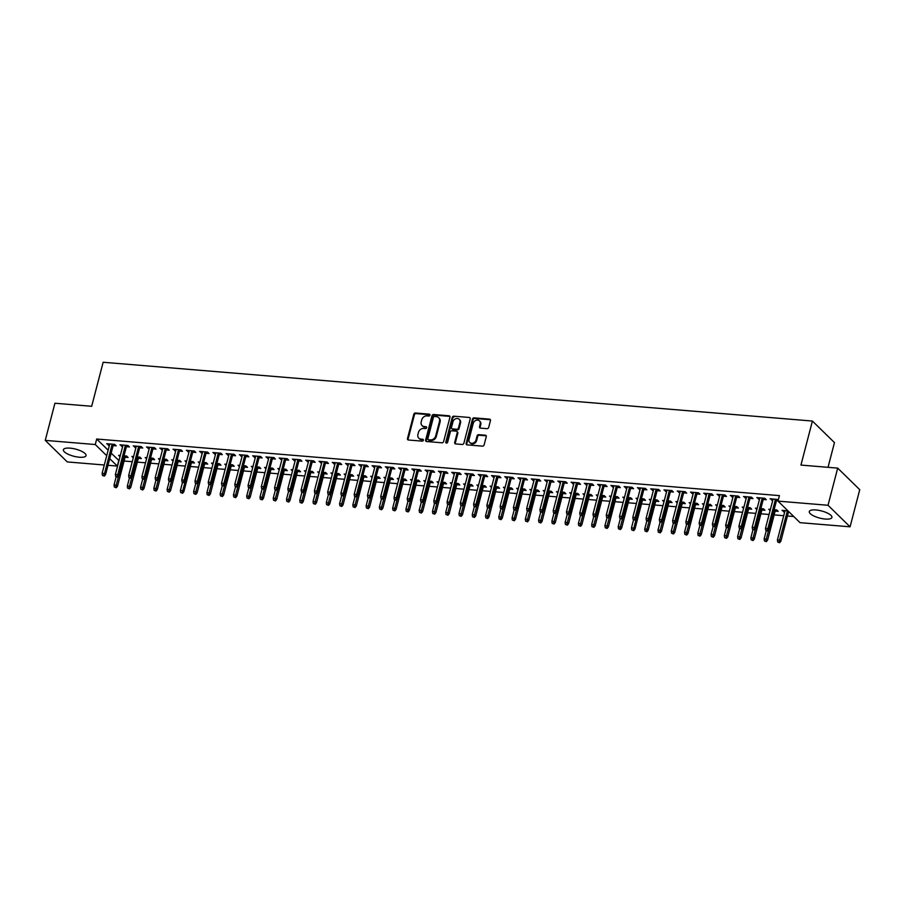 <?xml version="1.0" encoding="UTF-8"?>
<svg xmlns="http://www.w3.org/2000/svg" width="905" height="905" viewBox="0 0 905 905"><rect width="100%" height="100%" fill="white"/><g stroke="black" fill="none" stroke-linecap="round" stroke-linejoin="round"><path stroke-width="1.36" d="M429.966 415.169A1.029 0.86 -45.7 0 0 429.298 414.151L415.463 413.008A1.471 1.222 -45.7 0 0 413.811 414.241L407.476 438.552A1.471 1.222 -45.7 0 0 408.427 440.011L422.262 441.154A1.029 0.86 -45.7 0 0 422.759 439.264L420.972 439.117A4.706 3.914 -45.7 0 1 418.811 438.167A4.706 3.914 -45.7 0 1 417.929 434.457L418.449 432.432A4.706 3.914 -45.7 0 1 423.744 428.45L425.542 428.597A1.029 0.86 -45.7 0 0 426.029 426.708L424.241 426.56A4.706 3.914 -45.7 0 1 422.081 425.599A4.706 3.914 -45.7 0 1 421.198 421.888L421.73 419.863A4.706 3.914 -45.7 0 1 427.024 415.893L428.812 416.04A1.029 0.86 -45.7 0 0 429.966 415.169M429.977 414.739A1.029 0.86 -45.7 0 0 429.898 414.728L416.062 413.585A1.471 1.222 -45.7 0 0 414.411 414.829L408.076 439.14A1.471 1.222 -45.7 0 0 408.11 439.943M423.438 439.864A1.029 0.86 -45.7 0 0 423.359 439.853L420.972 439.117M426.708 427.307A1.029 0.86 -45.7 0 0 426.628 427.296L424.241 426.56M825.258 519.051A11.686 3.677 14.6 0 1 809.296 511.563A11.686 3.677 14.6 0 1 815.959 509.968A11.686 3.677 14.6 0 1 831.91 517.456A11.686 3.677 14.6 0 1 825.258 519.051M79.368 457.229A11.686 3.677 14.6 0 1 63.407 449.74A11.686 3.677 14.6 0 1 70.07 448.145A11.686 3.677 14.6 0 1 86.032 455.634A11.686 3.677 14.6 0 1 79.368 457.229M487.014 428.665A1.471 1.222 -45.7 0 0 488.677 427.42L490.453 420.599A1.471 1.222 -45.7 0 0 489.503 419.139L474.13 417.861A1.471 1.222 -45.7 0 0 472.478 419.106L466.143 443.416A1.471 1.222 -45.7 0 0 467.093 444.875L482.467 446.142A1.471 1.222 -45.7 0 0 484.118 444.909L486.268 436.663A1.471 1.222 -45.7 0 0 485.318 435.215L478.734 434.66A1.471 1.222 -45.7 0 0 477.082 435.905L476.019 439.988A3.937 3.269 -45.7 0 1 473.326 443.031A3.937 3.269 -45.7 0 1 469.786 442.511A3.937 3.269 -45.7 0 1 469.05 439.411L473.225 423.416A3.937 3.269 -45.7 0 1 475.917 420.373A3.937 3.269 -45.7 0 1 479.458 420.882A3.937 3.269 -45.7 0 1 480.182 423.993L479.492 426.651A1.471 1.222 -45.7 0 0 480.442 428.11L487.014 428.665M778.006 501.121L828.018 505.273L850.078 526.812L800.054 522.671L778.006 501.121L779.431 495.623L96.699 439.027L95.263 444.525L106.711 455.713M104.29 465L67.309 461.935L45.25 440.384L54.922 403.234L91.677 406.288L103.147 362.26L812.407 421.051L800.948 465.08L837.691 468.123L828.018 505.273M45.25 440.384L95.263 444.525M449.955 417.239A1.471 1.222 -45.7 0 0 449.004 415.78L433.631 414.513A1.471 1.222 -45.7 0 0 431.979 415.746L425.644 440.056A1.471 1.222 -45.7 0 0 426.594 441.516L441.968 442.794A1.471 1.222 -45.7 0 0 443.62 441.55L449.955 417.239M453.88 416.187L469.254 417.465A1.471 1.222 -45.7 0 1 470.204 418.925L463.869 443.224A1.471 1.222 -45.7 0 1 462.217 444.468L455.634 443.925A1.471 1.222 -45.7 0 1 454.683 442.466L457.251 432.613A1.471 1.222 -45.7 0 0 456.301 431.153L451.946 430.791A1.471 1.222 -45.7 0 0 450.283 432.036L447.613 442.296A1.029 0.86 -45.7 0 1 445.792 442.138L452.228 417.431A1.471 1.222 -45.7 0 1 453.88 416.187L469.254 417.465M828.03 467.319L834.467 442.602L812.407 421.051M763.232 499.47L766.275 499.718L764.782 498.27L756.829 497.603L759.521 499.164M775.155 511.121L778.198 511.37L776.705 509.911L774.126 509.696M770.415 509.391L768.741 509.255L770.11 510.578M736.693 497.275L739.736 497.524L738.254 496.064L730.29 495.408L732.993 496.969M748.616 508.915L751.659 509.176L750.177 507.716L747.587 507.501M743.876 507.196L742.213 507.06L743.571 508.384M710.165 495.069L713.208 495.329L711.715 493.87L703.751 493.214L706.454 494.764M722.088 506.721L725.131 506.97L723.638 505.51L721.047 505.307M717.348 504.99L715.674 504.854L717.032 506.189M683.626 492.874L686.669 493.123L685.175 491.675L677.223 491.008L679.927 492.569M695.549 504.515L698.592 504.775L697.099 503.316L694.52 503.101M690.809 502.795L689.146 502.66L690.504 503.983M657.098 490.668L660.141 490.929L658.648 489.469L650.684 488.813L653.387 490.363M669.021 502.32L672.053 502.569L670.571 501.121L667.981 500.906M664.281 500.601L662.607 500.454L663.965 501.789M630.559 488.474L633.602 488.723L632.109 487.275L624.156 486.607L626.86 488.168M642.482 500.126L645.525 500.375L644.032 498.915L641.453 498.7L633.851 528.079L634.925 529.131L642.822 498.813M637.742 498.395L636.068 498.259L637.437 499.583M604.02 486.279L607.063 486.528L605.581 485.069L597.617 484.413L600.32 485.962M615.943 497.92L618.986 498.169L617.504 496.721L614.914 496.506M611.214 496.2L609.54 496.053L610.898 497.388M577.492 484.073L580.535 484.322L579.042 482.874L571.078 482.207L573.781 483.768M589.415 495.725L592.458 495.974L590.965 494.515L588.374 494.3M584.675 493.994L583.001 493.859L584.358 495.182M550.953 481.879L553.996 482.127L552.503 480.668L544.55 480.012L547.254 481.573M562.876 493.519L565.919 493.779L564.426 492.32L561.847 492.105M558.136 491.8L556.473 491.664L557.831 492.987M524.425 479.673L527.468 479.933L525.975 478.474L518.011 477.817L520.714 479.367M536.348 491.325L539.38 491.573L537.898 490.114L535.308 489.91M531.608 489.594L529.934 489.458L531.292 490.793M497.886 477.478L500.929 477.727L499.436 476.268L491.483 475.611L494.187 477.173M509.809 489.119L512.852 489.379L511.359 487.919L508.78 487.705M505.069 487.399L503.395 487.263L504.764 488.587M471.358 475.272L474.39 475.532L472.908 474.073L464.944 473.417L467.647 474.967M483.27 486.924L486.313 487.173L484.831 485.725L482.241 485.51M478.541 485.204L476.867 485.057L478.225 486.392M444.819 473.077L447.862 473.326L446.369 471.878L438.405 471.211L441.108 472.772M456.742 484.729L459.785 484.978L458.292 483.519L455.701 483.304M452.002 482.999L450.328 482.863L451.697 484.186M418.28 470.883L421.323 471.132L419.841 469.672L411.877 469.016L414.581 470.566M430.203 482.523L433.246 482.772L431.753 481.324L429.174 481.109M425.463 480.804L423.8 480.657L425.158 481.992M391.752 468.677L394.795 468.926L393.302 467.478L385.338 466.81L388.041 468.371M403.675 480.329L406.707 480.578L405.225 479.118L402.635 478.903M398.935 478.598L397.261 478.462L398.619 479.786M365.213 466.482L368.256 466.731L366.763 465.272L358.81 464.616L361.514 466.177M377.136 478.123L380.179 478.383L378.686 476.924L376.107 476.709M372.396 476.403L370.722 476.268L372.091 477.591M338.685 464.276L341.717 464.537L340.235 463.077L332.271 462.421L334.974 463.971M350.597 475.928L353.64 476.177L352.158 474.718L349.568 474.514M345.868 474.197L344.194 474.062L345.552 475.397M312.146 462.082L315.189 462.331L313.696 460.871L305.732 460.215L308.435 461.776M324.069 473.722L327.112 473.982L325.619 472.523L323.04 472.308M319.329 472.003L317.655 471.867L319.024 473.191M285.607 459.876L288.65 460.136L287.168 458.677L279.204 458.021L281.908 459.57M297.53 471.528L300.573 471.777L299.08 470.329L296.501 470.114M292.79 469.808L291.127 469.661L292.485 470.996M259.079 457.681L262.122 457.93L260.629 456.482L252.665 455.815L255.368 457.376M271.002 469.333L274.045 469.582L272.552 468.123L269.962 467.908M266.262 467.602L264.588 467.466L265.946 468.79M232.54 455.487L235.583 455.735L234.09 454.276L226.137 453.62L228.841 455.17M244.463 467.127L247.506 467.376L246.013 465.928L243.434 465.713M239.723 465.408L238.06 465.26L239.418 466.595M206.012 453.281L209.044 453.529L207.562 452.081L199.598 451.414L202.301 452.975M217.924 464.932L220.967 465.181L219.485 463.722L216.895 463.507M213.195 463.202L211.521 463.066L212.879 464.389M179.473 451.086L182.516 451.335L181.023 449.876L173.059 449.219L175.762 450.781M191.396 462.727L194.439 462.987L192.946 461.527L190.367 461.312L182.765 490.691L183.839 491.743L191.736 461.426M186.656 461.007L184.982 460.871L186.351 462.195M152.934 448.88L155.977 449.14L154.495 447.681L146.531 447.025L149.234 448.575M164.857 460.532L167.9 460.781L166.407 459.321L163.828 459.118M160.117 458.801L158.454 458.665L159.812 460M126.406 446.685L129.449 446.934L127.956 445.475L119.992 444.819L122.695 446.38M138.329 458.326L141.372 458.586L139.879 457.127L137.288 456.912M133.589 456.606L131.915 456.471L133.273 457.794M96.699 439.027L108.148 450.204M111.168 453.156L118.996 460.588M124.076 461.018L132.266 461.697M137.345 462.116L145.524 462.794M150.603 463.213L158.794 463.892M163.873 464.31L172.063 464.989M177.142 465.408L185.333 466.086M190.412 466.516L198.602 467.195M203.682 467.614L211.861 468.292M216.94 468.711L225.13 469.39M230.209 469.808L238.4 470.487M243.479 470.905L251.669 471.584M256.749 472.014L264.939 472.693M270.007 473.111L278.197 473.79M283.276 474.209L291.467 474.887M296.546 475.306L304.736 475.985M309.815 476.415L318.006 477.093M323.085 477.512L331.275 478.191M336.343 478.609L344.534 479.288M349.613 479.707L357.803 480.385M362.882 480.804L371.073 481.483M376.152 481.913L384.342 482.591M389.422 483.01L397.612 483.689M402.68 484.107L410.87 484.786M415.949 485.204L424.14 485.883M429.219 486.302L437.409 486.981M442.488 487.41L450.679 488.089M455.758 488.508L463.948 489.186M469.016 489.605L477.207 490.284M482.286 490.702L490.476 491.381M495.555 491.811L503.746 492.49M508.825 492.908L517.015 493.587M522.095 494.006L530.285 494.684M535.353 495.103L543.543 495.782M548.622 496.2L556.813 496.879M561.892 497.309L570.082 497.988M575.161 498.406L583.352 499.085M588.431 499.503L596.621 500.182M601.689 500.601L609.88 501.28M614.959 501.698L623.149 502.377M628.228 502.807L636.419 503.485M641.498 503.904L649.688 504.583M654.768 505.001L662.958 505.68M668.026 506.099L676.216 506.777M681.295 507.207L689.486 507.886M694.565 508.305L702.755 508.983M707.834 509.402L716.025 510.081M721.104 510.499L729.294 511.178M734.362 511.597L742.553 512.275M747.632 512.705L755.822 513.384M760.901 513.802L769.092 514.481M774.171 514.9L783.73 515.692M787.441 515.997L793.764 516.529M125.06 457.229L128.103 457.489L126.61 456.03L124.03 455.815M120.32 455.509L118.645 455.362L120.014 456.697M113.136 445.588L116.179 445.837L114.686 444.378L106.722 443.722L109.426 445.283M151.588 459.435L154.631 459.683L153.149 458.224L150.558 458.009M146.859 457.704L145.185 457.568L146.542 458.892M139.675 447.783L142.707 448.032L141.225 446.584L133.261 445.916L135.965 447.477M178.127 461.629L181.17 461.878L179.676 460.43L177.097 460.215M173.387 459.91L171.724 459.763L173.081 461.098M166.203 449.989L169.246 450.238L167.753 448.778L159.8 448.122L162.504 449.672M204.666 463.835L207.709 464.084L206.216 462.625L203.625 462.41M199.926 462.104L198.252 461.969L199.609 463.292M192.742 452.183L195.785 452.432L194.292 450.984L186.328 450.317L189.032 451.878M231.194 466.03L234.237 466.279L232.743 464.831L230.164 464.616M226.454 464.299L224.791 464.163L226.148 465.498M219.27 454.378L222.313 454.638L220.831 453.179L212.867 452.523L215.571 454.072M257.733 468.224L260.776 468.485L259.283 467.025L256.703 466.81M252.993 466.505L251.319 466.369L252.687 467.693M245.809 456.584L248.852 456.833L247.359 455.373L239.395 454.717L242.099 456.278M284.261 470.43L287.304 470.679L285.822 469.22L283.231 469.005M279.532 468.7L277.858 468.564L279.215 469.899M272.348 458.778L275.38 459.039L273.898 457.579L265.934 456.923L268.638 458.473M310.8 472.625L313.843 472.885L312.349 471.426L309.77 471.211M306.06 470.905L304.385 470.758L305.754 472.093M298.876 460.984L301.919 461.233L300.426 459.774L292.473 459.118L295.177 460.679M337.339 474.831L340.382 475.08L338.889 473.62L336.298 473.406M332.599 473.1L330.925 472.964L332.282 474.288M325.415 463.179L328.458 463.428L326.965 461.98L319.001 461.312L321.705 462.874M363.867 477.026L366.91 477.274L365.416 475.826L362.837 475.611M359.127 475.306L357.464 475.159L358.821 476.494M351.943 465.385L354.986 465.634L353.504 464.175L345.54 463.518L348.244 465.068M390.406 479.231L393.449 479.48L391.956 478.021L389.376 477.806M385.666 477.501L383.992 477.365L385.36 478.688M378.482 467.58L381.525 467.828L380.032 466.38L372.068 465.713L374.772 467.274M416.934 481.426L419.977 481.675L418.495 480.227L415.904 480.012M412.205 479.695L410.531 479.56L411.888 480.894M405.021 469.774L408.053 470.034L406.571 468.575L398.607 467.919L401.311 469.469M443.473 483.621L446.516 483.881L445.022 482.422L442.443 482.207M438.733 481.901L437.058 481.765L438.427 483.089M431.549 471.98L434.592 472.229L433.099 470.77L425.146 470.114L427.85 471.675M470.012 485.827L473.044 486.076L471.562 484.616L468.971 484.401M465.272 484.096L463.598 483.96L464.955 485.295M458.088 474.175L461.131 474.435L459.638 472.976L451.674 472.32L454.378 473.869M496.54 488.021L499.583 488.281L498.089 486.822L495.51 486.607M491.8 486.302L490.137 486.155L491.494 487.49M484.616 476.381L487.659 476.63L486.177 475.17L478.213 474.514L480.917 476.075M523.079 490.227L526.122 490.476L524.629 489.017L522.038 488.802M518.339 488.496L516.665 488.361L518.033 489.684M511.155 478.575L514.198 478.824L512.705 477.376L504.741 476.709L507.445 478.27M549.606 492.422L552.65 492.671L551.168 491.223L548.577 491.008M544.878 490.702L543.204 490.555L544.561 491.89M537.683 480.781L540.726 481.03L539.244 479.571L531.28 478.915L533.984 480.465M576.146 494.628L579.189 494.877L577.695 493.417L575.116 493.202M571.406 492.897L569.731 492.761L571.1 494.085M564.222 482.976L567.265 483.225L565.772 481.777L557.819 481.109L560.523 482.67M602.685 496.822L605.717 497.071L604.235 495.623L601.644 495.408M597.945 495.092L596.271 494.956L597.628 496.291M590.761 485.171L593.804 485.431L592.311 483.971L584.347 483.315L587.051 484.865M629.213 499.017L632.256 499.277L630.762 497.818L628.183 497.603M624.473 497.298L622.81 497.162L624.167 498.485M617.289 487.376L620.332 487.625L618.839 486.166L610.886 485.51L613.59 487.071M655.752 501.223L658.795 501.472L657.302 500.013L654.711 499.798M651.012 499.492L649.338 499.356L650.695 500.691M643.828 489.571L646.871 489.831L645.378 488.372L637.414 487.716L640.118 489.266M682.28 503.418L685.323 503.678L683.841 502.218L681.25 502.004M677.54 501.698L675.877 501.551L677.234 502.886M670.356 491.777L673.399 492.026L671.917 490.567L663.953 489.91L666.657 491.472M708.819 505.624L711.862 505.872L710.368 504.413L707.789 504.198M704.079 503.893L702.404 503.757L703.773 505.081M696.895 493.972L699.938 494.221L698.445 492.773L690.492 492.105L693.185 493.666M735.358 507.818L738.39 508.067L736.908 506.619L734.317 506.404M730.618 506.099L728.944 505.952L730.301 507.286M723.434 496.178L726.477 496.426L724.984 494.967L717.02 494.311L719.724 495.861M761.886 510.024L764.929 510.273L763.435 508.814L760.856 508.599M757.146 508.293L755.483 508.158L756.84 509.481M749.962 498.372L753.005 498.621L751.512 497.173L743.559 496.506L746.263 498.067M787.961 510.85L782.01 510.352L784.714 511.913M788.425 512.219L789.443 512.298M778.379 499.684L770.087 498.712L772.791 500.261M776.501 500.567L778.108 500.703M837.691 468.123L859.75 489.673L850.078 526.812M118.759 460.577L117.322 466.075L108 465.306M109.731 458.654L117.322 466.075M108.215 445.181L108.555 443.869M121.485 446.278L121.824 444.977M134.755 447.375L135.094 446.075M148.024 448.473L148.363 447.172M161.282 449.581L161.622 448.269M174.552 450.679L174.891 449.366M187.821 451.776L188.161 450.475M201.091 452.873L201.43 451.572M214.361 453.971L214.7 452.67M227.619 455.079L227.958 453.767M240.888 456.177L241.228 454.876M254.158 457.274L254.497 455.973M267.428 458.371L267.767 457.07M280.697 459.469L281.036 458.168M293.955 460.577L294.295 459.265M307.225 461.674L307.564 460.374M320.494 462.772L320.834 461.471M333.764 463.869L334.103 462.568M347.034 464.978L347.373 463.665M360.292 466.075L360.631 464.763M373.561 467.172L373.901 465.871M386.831 468.27L387.17 466.969M400.101 469.367L400.44 468.066M413.37 470.476L413.709 469.163M426.628 471.573L426.968 470.272M439.898 472.67L440.237 471.369M453.167 473.768L453.507 472.467M466.437 474.865L466.776 473.564M479.707 475.973L480.046 474.661M492.965 477.071L493.304 475.77M506.234 478.168L506.574 476.867M519.504 479.265L519.843 477.964M532.774 480.374L533.113 479.062M546.043 481.471L546.382 480.159M559.301 482.569L559.641 481.268M572.571 483.666L572.91 482.365M585.84 484.763L586.18 483.462M599.11 485.872L599.449 484.56M612.38 486.969L612.719 485.668M625.638 488.067L625.977 486.766M638.907 489.164L639.247 487.863M652.177 490.261L652.516 488.96M665.447 491.37L665.786 490.058M678.716 492.467L679.055 491.166M691.974 493.564L692.314 492.263M705.244 494.662L705.583 493.361M718.513 495.77L718.853 494.458M731.783 496.868L732.122 495.555M745.053 497.965L745.392 496.664M758.311 499.062L758.65 497.761M783.504 511.811L783.843 510.511M771.58 500.16L771.92 498.859M422.081 425.599L422.669 426.187A4.706 3.914 -45.7 0 0 424.841 427.137M418.811 438.167L419.4 438.744A4.706 3.914 -45.7 0 0 421.56 439.706M449.909 416.436A1.471 1.222 -45.7 0 0 449.593 416.368L434.23 415.09A1.471 1.222 -45.7 0 0 432.579 416.334L426.244 440.644A1.471 1.222 -45.7 0 0 426.278 441.448M434.57 416.515A1.029 0.86 -45.7 0 0 433.416 417.386L427.861 438.721A1.029 0.86 -45.7 0 0 428.518 439.74L430.407 439.898A4.706 3.914 -45.7 0 0 435.701 435.927L439.502 421.345A4.706 3.914 -45.7 0 0 438.62 417.635A4.706 3.914 -45.7 0 0 436.459 416.673L434.57 416.515M428.054 439.536L428.642 440.113A1.029 0.86 -45.7 0 0 429.117 440.328L428.518 439.74M438.62 417.635L439.219 418.212A4.706 3.914 -45.7 0 1 440.102 421.922L436.301 436.504A4.706 3.914 -45.7 0 1 431.006 440.486L429.117 440.328M456.98 431.447L457.579 432.036A1.471 1.222 -45.7 0 1 457.851 433.19L455.283 443.043A1.471 1.222 -45.7 0 0 455.317 443.857M454.48 416.775A1.471 1.222 -45.7 0 0 452.828 418.008L446.391 442.726A1.029 0.86 -45.7 0 0 446.369 443.156M459.921 422.375A3.937 3.269 -45.7 0 0 459.186 419.275A3.937 3.269 -45.7 0 0 455.645 418.755A3.937 3.269 -45.7 0 0 452.952 421.798L451.482 427.443A1.471 1.222 -45.7 0 0 452.432 428.902L456.799 429.264A1.471 1.222 -45.7 0 0 458.45 428.02L459.921 422.375L460.521 422.963A3.937 3.269 -45.7 0 0 459.785 419.863L459.186 419.275M451.753 428.597L452.353 429.185A1.471 1.222 -45.7 0 0 453.032 429.479L452.432 428.902M460.521 422.963L459.05 428.597A1.471 1.222 -45.7 0 1 457.398 429.841L453.032 429.479M479.458 420.882L480.046 421.47A3.937 3.269 -45.7 0 1 480.781 424.569L480.091 427.239A1.471 1.222 -45.7 0 0 480.125 428.042M469.786 442.511L470.385 443.099A3.937 3.269 -45.7 0 0 473.926 443.62A3.937 3.269 -45.7 0 0 476.618 440.577L476.019 439.988M486.223 435.859A1.471 1.222 -45.7 0 0 485.906 435.791L479.333 435.248A1.471 1.222 -45.7 0 0 477.682 436.493L476.618 440.577M490.408 419.796A1.471 1.222 -45.7 0 0 490.091 419.716L474.729 418.449A1.471 1.222 -45.7 0 0 473.077 419.694L466.742 443.993A1.471 1.222 -45.7 0 0 466.776 444.808M114.347 487.06L116.27 487.75L114.347 487.06L114.041 485.001L116.428 485.193L117.503 486.245L125.399 455.928M115.67 487.173L124.076 455.815M114.041 485.001L116.134 476.946M117.503 486.245L116.27 487.75M103.747 475.521L102.423 475.419L104.347 476.109L103.747 475.521L104.505 473.553L102.118 473.349L109.765 443.97M112.163 444.174L104.505 473.553L105.58 474.593L113.476 444.276M104.347 476.109L105.58 474.593M102.118 473.349L102.423 475.419M127.605 488.157L129.528 488.858L127.605 488.157L127.311 486.098L129.698 486.29L130.773 487.343L138.669 457.025M128.94 488.27L137.345 456.912M127.311 486.098L129.404 478.055M130.773 487.343L129.528 488.858M140.875 489.266L142.798 489.956L140.875 489.266L140.569 487.195L142.967 487.399L144.031 488.44L151.927 458.122M142.209 489.367L150.615 458.021M140.569 487.195L142.673 479.152M144.031 488.44L142.798 489.956M117.017 476.63L115.693 476.516L117.616 477.207L117.017 476.63L117.774 474.65L115.388 474.446L123.035 445.068M125.422 445.271L117.774 474.65L118.849 475.691L126.745 445.384M117.616 477.207L118.849 475.691M115.388 474.446L115.693 476.516M130.286 477.727L128.951 477.614L130.874 478.304L130.286 477.727L131.044 475.747L128.657 475.544L136.304 446.176M138.691 446.369L131.044 475.747L132.119 476.799L140.015 446.482M130.874 478.304L132.119 476.799M128.657 475.544L128.951 477.614M154.144 490.363L156.067 491.053L154.144 490.363L153.839 488.293L156.226 488.496L157.3 489.537L165.196 459.231M155.468 490.476L163.884 459.118M153.839 488.293L155.932 480.25M157.3 489.537L156.067 491.053M167.414 491.46L169.337 492.15L167.414 491.46L167.108 489.39L169.495 489.594L170.57 490.646L178.466 460.328M168.737 491.573L177.154 460.215M167.108 489.39L169.201 481.347M170.57 490.646L169.337 492.15M143.544 478.824L142.221 478.711L144.144 479.401L143.544 478.824L144.302 476.845L141.915 476.652L149.574 447.274M151.961 447.466L144.302 476.845L145.377 477.897L153.273 447.579M144.144 479.401L145.377 477.897M141.915 476.652L142.221 478.711M156.814 479.922L155.49 479.808L157.413 480.51L156.814 479.922L157.572 477.942L155.185 477.75L162.843 448.371M165.23 448.575L157.572 477.942L158.647 478.994L166.543 448.676M157.413 480.51L158.647 478.994M155.185 477.75L155.49 479.808M180.683 492.558L182.606 493.248L180.683 492.558L180.378 490.499L182.471 482.444M180.378 490.499L182.765 490.691L182.007 492.671M183.839 491.743L182.606 493.248M170.083 481.019L168.76 480.917L170.683 481.607L170.083 481.019L170.841 479.05L168.454 478.847L176.102 449.468M178.5 449.672L170.841 479.05L171.916 480.091L179.812 449.774M170.683 481.607L171.916 480.091M168.454 478.847L168.76 480.917M193.942 493.655L195.865 494.356L193.942 493.655L193.647 491.596L196.034 491.788L197.109 492.84L205.005 462.523M195.276 493.768L203.682 462.421M193.647 491.596L195.74 483.553M197.109 492.84L195.865 494.356M183.353 482.127L182.029 482.014L183.953 482.704L183.353 482.127L184.111 480.148L181.724 479.944L189.371 450.577M191.758 450.769L184.111 480.148L185.186 481.189L193.082 450.882M183.953 482.704L185.186 481.189M181.724 479.944L182.029 482.014M207.211 494.764L209.134 495.454L207.211 494.764L206.906 492.693L209.304 492.897L210.367 493.938L218.263 463.62M208.546 494.865L216.951 463.518M206.906 492.693L209.01 484.65M210.367 493.938L209.134 495.454M196.623 483.225L195.288 483.112L197.211 483.802L196.623 483.225L197.381 481.245L194.994 481.053L202.641 451.674M205.028 451.867L197.381 481.245L198.455 482.297L206.351 451.98M197.211 483.802L198.455 482.297M194.994 481.053L195.288 483.112M220.481 495.861L222.404 496.551L220.481 495.861L220.175 493.791L222.562 493.994L223.637 495.035L231.533 464.729M221.804 495.974L230.221 464.616M220.175 493.791L222.268 485.747M223.637 495.035L222.404 496.551M209.881 484.322L208.557 484.209L210.48 484.91L209.881 484.322L210.639 482.342L208.252 482.15L215.91 452.772M218.297 452.964L210.639 482.342L211.713 483.394L219.61 453.077M210.48 484.91L211.713 483.394M208.252 482.15L208.557 484.209M233.75 496.958L235.673 497.648L233.75 496.958L233.445 494.899L235.832 495.092L236.906 496.144L244.803 465.826M235.074 497.071L243.49 465.713M233.445 494.899L235.538 486.845M236.906 496.144L235.673 497.648M223.15 485.419L221.827 485.318L223.75 486.008L223.15 485.419L223.908 483.44L221.521 483.247L229.18 453.869M231.567 454.072L223.908 483.44L224.983 484.492L232.879 454.174M223.75 486.008L224.983 484.492M221.521 483.247L221.827 485.318M247.02 498.055L248.943 498.757L247.02 498.055L246.714 495.997L249.101 496.189L250.176 497.241L258.072 466.923M248.343 498.169L256.749 466.81M246.714 495.997L248.807 487.953M250.176 497.241L248.943 498.757M236.42 486.517L235.096 486.415L237.02 487.105L236.42 486.517L237.178 484.548L234.791 484.345L242.438 454.966M244.825 455.17L237.178 484.548L238.253 485.589L246.149 455.283M237.02 487.105L238.253 485.589M234.791 484.345L235.096 486.415M260.278 499.164L262.201 499.854L260.278 499.164L259.984 497.094L262.371 497.286L263.446 498.338L271.342 468.021M261.613 499.266L270.018 467.919M259.984 497.094L262.077 489.051M263.446 498.338L262.201 499.854M249.69 487.625L248.366 487.512L250.289 488.202L249.69 487.625L250.447 485.646L248.061 485.442L255.708 456.075M258.095 456.267L250.447 485.646L251.522 486.698L259.418 456.38M250.289 488.202L251.522 486.698M248.061 485.442L248.366 487.512M273.548 500.261L275.471 500.951L273.548 500.261L273.242 498.191L275.64 498.395L276.704 499.436L284.6 469.129M274.882 500.363L283.288 469.016M273.242 498.191L275.346 490.148M276.704 499.436L275.471 500.951M262.959 488.723L261.624 488.61L263.547 489.3L262.959 488.723L263.717 486.743L261.33 486.551L268.977 457.172M271.364 457.364L263.717 486.743L264.792 487.795L272.688 457.478M263.547 489.3L264.792 487.795M261.33 486.551L261.624 488.61M286.817 501.359L288.74 502.049L286.817 501.359L286.512 499.289L288.899 499.492L289.973 500.544L297.869 470.227M288.141 501.472L296.557 470.114M286.512 499.289L288.605 491.245M289.973 500.544L288.74 502.049M276.217 489.82L274.894 489.707L276.817 490.408L276.217 489.82L276.975 487.84L274.588 487.648L282.247 458.269M284.634 458.473L276.975 487.84L278.05 488.892L285.946 458.575M276.817 490.408L278.05 488.892M274.588 487.648L274.894 489.707M300.087 502.456L302.01 503.146L300.087 502.456L299.781 500.397L302.168 500.589L303.243 501.642L311.139 471.324M301.41 502.569L309.827 471.211M299.781 500.397L301.874 492.343M303.243 501.642L302.01 503.146M289.487 490.917L288.163 490.815L290.086 491.506L289.487 490.917L290.245 488.949L287.858 488.745L295.516 459.367M297.903 459.57L290.245 488.949L291.32 489.99L299.216 459.672M290.086 491.506L291.32 489.99M287.858 488.745L288.163 490.815M313.356 503.553L315.279 504.255L313.356 503.553L313.051 501.494L315.438 501.687L316.512 502.739L324.409 472.421M314.68 503.666L323.085 472.308M313.051 501.494L315.144 493.451M316.512 502.739L315.279 504.255M302.756 492.026L301.433 491.913L303.356 492.603L302.756 492.026L303.514 490.046L301.127 489.843L308.775 460.464M311.162 460.668L303.514 490.046L304.589 491.087L312.485 460.781M303.356 492.603L304.589 491.087M301.127 489.843L301.433 491.913M326.615 504.662L328.538 505.352L326.615 504.662L326.32 502.592L328.707 502.795L329.782 503.836L337.678 473.519M327.949 504.764L336.355 473.417M326.32 502.592L328.413 494.549M329.782 503.836L328.538 505.352M316.026 493.123L314.702 493.01L316.626 493.7L316.026 493.123L316.784 491.144L314.397 490.94L322.044 461.573M324.431 461.765L316.784 491.144L317.859 492.196L325.755 461.878M316.626 493.7L317.859 492.196M314.397 490.94L314.702 493.01M339.884 505.759L341.807 506.449L339.884 505.759L339.579 503.689L341.977 503.893L343.04 504.933L350.936 474.627M341.208 505.872L349.624 474.514M339.579 503.689L341.683 495.646M343.04 504.933L341.807 506.449M329.296 494.221L327.961 494.107L329.884 494.797L329.296 494.221L330.054 492.241L327.667 492.048L335.314 462.67M337.701 462.862L330.054 492.241L331.128 493.293L339.024 462.975M329.884 494.797L331.128 493.293M327.667 492.048L327.961 494.107M353.154 506.857L355.077 507.547L353.154 506.857L352.848 504.786L355.235 504.99L356.31 506.042L364.206 475.725M354.477 506.97L362.894 475.611M352.848 504.786L354.941 496.743M356.31 506.042L355.077 507.547M342.554 495.318L341.23 495.205L343.153 495.906L342.554 495.318L343.312 493.338L340.925 493.146L348.583 463.767M350.97 463.971L343.312 493.338L344.386 494.39L352.283 464.073M343.153 495.906L344.386 494.39M340.925 493.146L341.23 495.205M366.423 507.954L368.346 508.644L366.423 507.954L366.118 505.895L368.505 506.087L369.579 507.139L377.476 476.822M367.747 508.067L376.163 476.709M366.118 505.895L368.211 497.841M369.579 507.139L368.346 508.644M355.823 496.415L354.5 496.313L356.423 497.003L355.823 496.415L356.581 494.447L354.194 494.243L361.853 464.865M364.24 465.068L356.581 494.447L357.656 495.488L365.552 465.17M356.423 497.003L357.656 495.488M354.194 494.243L354.5 496.313M379.693 509.051L381.616 509.753L379.693 509.051L379.387 506.992L381.774 507.185L382.849 508.237L390.745 477.919M381.016 509.164L389.422 477.817M379.387 506.992L381.48 498.949M382.849 508.237L381.616 509.753M369.093 497.524L367.769 497.411L369.693 498.101L369.093 497.524L369.851 495.544L367.464 495.34L375.111 465.973M377.498 466.166L369.851 495.544L370.926 496.585L378.822 466.279M369.693 498.101L370.926 496.585M367.464 495.34L367.769 497.411M392.951 510.16L394.874 510.85L392.951 510.16L392.657 508.09L395.044 508.293L396.119 509.334L404.015 479.017M394.286 510.262L402.691 478.915M392.657 508.09L394.75 500.046M396.119 509.334L394.874 510.85M382.363 498.621L381.039 498.508L382.962 499.198L382.363 498.621L383.12 496.641L380.734 496.449L388.381 467.071M390.768 467.263L383.12 496.641L384.195 497.693L392.091 467.376M382.962 499.198L384.195 497.693M380.734 496.449L381.039 498.508M406.221 511.257L408.144 511.947L406.221 511.257L405.915 509.187L408.302 509.391L409.377 510.431L417.273 480.125M407.544 511.37L415.961 480.012M405.915 509.187L408.019 501.144M409.377 510.431L408.144 511.947M395.632 499.718L394.297 499.605L396.22 500.307L395.632 499.718L396.39 497.739L394.003 497.546L401.65 468.168M404.037 468.36L396.39 497.739L397.465 498.791L405.361 468.473M396.22 500.307L397.465 498.791M394.003 497.546L394.297 499.605M419.49 512.354L421.413 513.044L419.49 512.354L419.185 510.296L421.572 510.488L422.646 511.54L430.542 481.222M420.814 512.468L429.23 481.109M419.185 510.296L421.278 502.241M422.646 511.54L421.413 513.044M408.89 500.816L407.567 500.714L409.49 501.404L408.89 500.816L409.648 498.836L407.261 498.644L414.92 469.265M417.307 469.469L409.648 498.836L410.723 499.888L418.619 469.571M409.49 501.404L410.723 499.888M407.261 498.644L407.567 500.714M432.76 513.452L434.683 514.153L432.76 513.452L432.454 511.393L434.841 511.585L435.916 512.637L443.812 482.32M434.083 513.565L442.5 482.207M432.454 511.393L434.547 503.35M435.916 512.637L434.683 514.153M422.16 501.913L420.836 501.811L422.759 502.501L422.16 501.913L422.918 499.945L420.531 499.741L428.189 470.362M430.576 470.566L422.918 499.945L423.993 500.985L431.889 470.679M422.759 502.501L423.993 500.985M420.531 499.741L420.836 501.811M446.029 514.56L447.952 515.25L446.029 514.56L445.724 512.49L448.111 512.683L449.185 513.735L457.082 483.417M447.353 514.662L455.758 483.315M445.724 512.49L447.817 504.447M449.185 513.735L447.952 515.25M435.429 503.022L434.106 502.909L436.029 503.599L435.429 503.022L436.187 501.042L433.8 500.838L441.448 471.471M443.835 471.663L436.187 501.042L437.262 502.094L445.158 471.777M436.029 503.599L437.262 502.094M433.8 500.838L434.106 502.909M459.288 515.658L461.211 516.348L459.288 515.658L458.993 513.588L461.38 513.791L462.455 514.832L470.351 484.526M460.622 515.76L469.028 484.413M458.993 513.588L461.086 505.544M462.455 514.832L461.211 516.348M448.699 504.119L447.375 504.006L449.299 504.696L448.699 504.119L449.457 502.139L447.07 501.947L454.717 472.568M457.104 472.761L449.457 502.139L450.532 503.191L458.428 472.874M449.299 504.696L450.532 503.191M447.07 501.947L447.375 504.006M472.557 516.755L474.48 517.445L472.557 516.755L472.252 514.685L474.639 514.888L475.713 515.941L483.609 485.623M473.881 516.868L482.297 485.51M472.252 514.685L474.356 506.642M475.713 515.941L474.48 517.445M461.969 505.216L460.634 505.103L462.557 505.805L461.969 505.216L462.727 503.237L460.34 503.044L467.987 473.666M470.374 473.869L462.727 503.237L463.79 504.289L471.697 473.971M462.557 505.805L463.79 504.289M460.34 503.044L460.634 505.103M485.827 517.852L487.75 518.542L485.827 517.852L485.521 515.793L487.908 515.986L488.983 517.038L496.879 486.72M487.15 517.965L495.567 486.607M485.521 515.793L487.614 507.739M488.983 517.038L487.75 518.542M475.227 506.314L473.903 506.212L475.826 506.902L475.227 506.314L475.985 504.345L473.598 504.142L481.256 474.763M483.643 474.967L475.985 504.345L477.059 505.386L484.956 475.068M475.826 506.902L477.059 505.386M473.598 504.142L473.903 506.212M499.096 518.95L501.019 519.651L499.096 518.95L498.791 516.891L501.178 517.083L502.252 518.135L510.149 487.818M500.42 519.063L508.836 487.705M498.791 516.891L500.884 508.848M502.252 518.135L501.019 519.651M488.496 507.422L487.173 507.309L489.096 507.999L488.496 507.422L489.254 505.443L486.867 505.239L494.526 475.86M496.913 476.064L489.254 505.443L490.329 506.483L498.225 476.177M489.096 507.999L490.329 506.483M486.867 505.239L487.173 507.309M512.366 520.058L514.289 520.748L512.366 520.058L512.06 517.988L514.447 518.192L515.522 519.232L523.418 488.915M513.689 520.16L522.095 488.813M512.06 517.988L514.153 509.945M515.522 519.232L514.289 520.748M501.766 508.519L500.442 508.406L502.365 509.096L501.766 508.519L502.524 506.54L500.137 506.336L507.784 476.969M510.171 477.161L502.524 506.54L503.599 507.592L511.495 477.274M502.365 509.096L503.599 507.592M500.137 506.336L500.442 508.406M525.624 521.156L527.547 521.846L525.624 521.156L525.33 519.085L527.717 519.289L528.792 520.33L536.688 490.024M526.959 521.269L535.364 489.91M525.33 519.085L527.423 511.042M528.792 520.33L527.547 521.846M515.035 509.617L513.712 509.504L515.635 510.194L515.035 509.617L515.793 507.637L513.407 507.445L521.054 478.066M523.441 478.259L515.793 507.637L516.868 508.689L524.764 478.372M515.635 510.194L516.868 508.689M513.407 507.445L513.712 509.504M538.894 522.253L540.817 522.943L538.894 522.253L538.588 520.183L540.975 520.386L542.05 521.438L549.946 491.121M540.217 522.366L548.634 491.008M538.588 520.183L540.692 512.14M542.05 521.438L540.817 522.943M528.305 510.714L526.97 510.601L528.893 511.302L528.305 510.714L529.063 508.734L526.676 508.542L534.323 479.164M536.71 479.367L529.063 508.734L530.126 509.787L538.034 479.469M528.893 511.302L530.126 509.787M526.676 508.542L526.97 510.601M552.163 523.35L554.086 524.04L552.163 523.35L551.858 521.291L554.245 521.484L555.319 522.536L563.215 492.218M553.487 523.463L561.903 492.105M551.858 521.291L553.951 513.237M555.319 522.536L554.086 524.04M541.563 511.811L540.24 511.71L542.163 512.4L541.563 511.811L542.321 509.843L539.934 509.639L547.593 480.261M549.98 480.465L542.321 509.843L543.396 510.884L551.292 480.566M542.163 512.4L543.396 510.884M539.934 509.639L540.24 511.71M565.433 524.448L567.356 525.149L565.433 524.448L565.127 522.389L567.514 522.581L568.589 523.633L576.485 493.316M566.756 524.561L575.161 493.214M565.127 522.389L567.22 514.345M568.589 523.633L567.356 525.149M554.833 512.92L553.509 512.807L555.432 513.497L554.833 512.92L555.591 510.94L553.204 510.737L560.862 481.37M563.249 481.562L555.591 510.94L556.666 511.981L564.562 481.675M555.432 513.497L556.666 511.981M553.204 510.737L553.509 512.807M578.702 525.556L580.625 526.246L578.702 525.556L578.397 523.486L580.784 523.69L581.858 524.73L589.755 494.413M580.026 525.658L588.431 494.311M578.397 523.486L580.49 515.443M581.858 524.73L580.625 526.246M568.102 514.017L566.779 513.904L568.702 514.594L568.102 514.017L568.86 512.038L566.473 511.845L574.121 482.467M576.508 482.659L568.86 512.038L569.935 513.09L577.831 482.772M568.702 514.594L569.935 513.09M566.473 511.845L566.779 513.904M591.961 526.653L593.884 527.344L591.961 526.653L591.666 524.583L594.053 524.787L595.128 525.828L603.024 495.521M593.295 526.767L601.701 495.408M591.666 524.583L593.759 516.54M595.128 525.828L593.884 527.344M581.372 515.115L580.048 515.002L581.972 515.703L581.372 515.115L582.13 513.135L579.743 512.943L587.39 483.564M589.777 483.756L582.13 513.135L583.205 514.187L591.101 483.87M581.972 515.703L583.205 514.187M579.743 512.943L580.048 515.002M605.23 527.751L607.153 528.441L605.23 527.751L604.925 525.692L607.312 525.884L608.386 526.936L616.282 496.619M606.554 527.864L614.97 496.506M604.925 525.692L607.029 517.637M608.386 526.936L607.153 528.441M594.642 516.212L593.307 516.11L595.23 516.8L594.642 516.212L595.4 514.232L593.013 514.04L600.66 484.661M603.047 484.865L595.4 514.232L596.463 515.284L604.37 484.967M595.23 516.8L596.463 515.284M593.013 514.04L593.307 516.11M618.5 528.848L620.423 529.549L618.5 528.848L618.194 526.789L620.581 526.981L621.656 528.034L629.552 497.716M619.823 528.961L628.24 497.603M618.194 526.789L620.287 518.746M621.656 528.034L620.423 529.549M607.9 517.309L606.576 517.207L608.499 517.898L607.9 517.309L608.658 515.341L606.271 515.137L613.929 485.759M616.316 485.962L608.658 515.341L609.732 516.382L617.629 486.076M608.499 517.898L609.732 516.382M606.271 515.137L606.576 517.207M631.769 529.957L633.692 530.647L631.769 529.957L631.464 527.887L633.557 519.843M631.464 527.887L633.851 528.079L633.093 530.059M634.925 529.131L633.692 530.647M621.169 518.418L619.846 518.305L621.769 518.995L621.169 518.418L621.927 516.438L619.54 516.235L627.199 486.867M629.586 487.06L621.927 516.438L623.002 517.49L630.898 487.173M621.769 518.995L623.002 517.49M619.54 516.235L619.846 518.305M645.039 531.054L646.962 531.744L645.039 531.054L644.733 528.984L647.12 529.187L648.195 530.228L656.091 499.922M646.362 531.156L654.768 499.809M644.733 528.984L646.826 520.941M648.195 530.228L646.962 531.744M634.439 519.515L633.115 519.402L635.039 520.092L634.439 519.515L635.197 517.536L632.81 517.343L640.457 487.965M642.844 488.157L635.197 517.536L636.272 518.588L644.168 488.27M635.039 520.092L636.272 518.588M632.81 517.343L633.115 519.402M658.297 532.151L660.22 532.841L658.297 532.151L658.003 530.081L660.39 530.285L661.465 531.337L669.361 501.019M659.632 532.264L668.037 500.906M658.003 530.081L660.096 522.038M661.465 531.337L660.22 532.841M647.708 520.613L646.385 520.499L648.297 521.201L647.708 520.613L648.466 518.633L646.08 518.441L653.727 489.062M656.114 489.266L648.466 518.633L649.541 519.685L657.437 489.367M648.297 521.201L649.541 519.685M646.08 518.441L646.385 520.499M671.567 533.249L673.49 533.939L671.567 533.249L671.261 531.19L673.648 531.382L674.723 532.434L682.619 502.117M672.89 533.362L681.307 502.004M671.261 531.19L673.365 523.135M674.723 532.434L673.49 533.939M660.978 521.71L659.643 521.608L661.566 522.298L660.978 521.71L661.736 519.742L659.349 519.538L666.996 490.159M669.383 490.363L661.736 519.742L662.799 520.782L670.696 490.465M661.566 522.298L662.799 520.782M659.349 519.538L659.643 521.608M684.836 534.346L686.759 535.047L684.836 534.346L684.531 532.287L686.918 532.479L687.992 533.531L695.888 503.214M686.16 534.459L694.576 503.101M684.531 532.287L686.624 524.244M687.992 533.531L686.759 535.047M674.236 522.819L672.913 522.705L674.836 523.395L674.236 522.819L674.994 520.839L672.607 520.635L680.266 491.257M682.653 491.46L674.994 520.839L676.069 521.88L683.965 491.573M674.836 523.395L676.069 521.88M672.607 520.635L672.913 522.705M698.106 535.455L700.029 536.145L698.106 535.455L697.8 533.384L700.187 533.588L701.262 534.629L709.158 504.311M699.429 535.556L707.834 504.209M697.8 533.384L699.893 525.341M701.262 534.629L700.029 536.145M687.506 523.916L686.182 523.803L688.105 524.493L687.506 523.916L688.264 521.936L685.877 521.733L693.535 492.365M695.922 492.558L688.264 521.936L689.339 522.988L697.235 492.671M688.105 524.493L689.339 522.988M685.877 521.733L686.182 523.803M711.375 536.552L713.298 537.242L711.375 536.552L711.07 534.482L713.457 534.685L714.531 535.726L722.428 505.42M712.699 536.665L721.104 505.307M711.07 534.482L713.163 526.439M714.531 535.726L713.298 537.242M700.775 525.013L699.452 524.9L701.375 525.59L700.775 525.013L701.533 523.033L699.146 522.841L706.794 493.463M709.181 493.655L701.533 523.033L702.608 524.086L710.504 493.768M701.375 525.59L702.608 524.086M699.146 522.841L699.452 524.9M724.634 537.649L726.557 538.339L724.634 537.649L724.339 535.579L726.726 535.783L727.79 536.835L735.697 506.517M725.968 537.762L734.374 506.404M724.339 535.579L726.432 527.536M727.79 536.835L726.557 538.339M714.045 526.11L712.721 525.997L714.633 526.699L714.045 526.11L714.803 524.131L712.416 523.938L720.063 494.56M722.45 494.764L714.803 524.131L715.878 525.183L723.774 494.865M714.633 526.699L715.878 525.183M712.416 523.938L712.721 525.997M737.903 538.747L739.826 539.437L737.903 538.747L737.598 536.688L739.985 536.88L741.059 537.932L748.955 507.615M739.227 538.86L747.643 507.501M737.598 536.688L739.702 528.633M741.059 537.932L739.826 539.437M727.315 527.208L725.98 527.106L727.903 527.796L727.315 527.208L728.073 525.239L725.686 525.036L733.333 495.657M735.72 495.861L728.073 525.239L729.136 526.28L737.032 495.963M727.903 527.796L729.136 526.28M725.686 525.036L725.98 527.106M751.173 539.844L753.096 540.545L751.173 539.844L750.867 537.785L753.254 537.977L754.329 539.029L762.225 508.712M752.496 539.957L760.913 508.61M750.867 537.785L752.96 529.742M754.329 539.029L753.096 540.545M740.573 528.316L739.249 528.203L741.172 528.893L740.573 528.316L741.331 526.337L738.944 526.133L746.602 496.766M748.989 496.958L741.331 526.337L742.405 527.377L750.302 497.071M741.172 528.893L742.405 527.377M738.944 526.133L739.249 528.203M764.442 540.952L766.365 541.643L764.442 540.952L764.137 538.882L766.524 539.086L767.598 540.127L775.495 509.809M765.766 541.054L774.171 509.707M764.137 538.882L766.23 530.839M767.598 540.127L766.365 541.643M753.842 529.414L752.519 529.301L754.442 529.991L753.842 529.414L754.6 527.434L752.213 527.242L759.872 497.863M762.259 498.055L754.6 527.434L755.675 528.486L763.571 498.169M754.442 529.991L755.675 528.486M752.213 527.242L752.519 529.301M777.712 542.05L779.635 542.74L777.712 542.05L777.406 539.98L779.793 540.183L780.868 541.224L788.617 511.483M779.035 542.163L787.441 510.805M777.406 539.98L785.054 510.601M780.868 541.224L779.635 542.74M767.112 530.511L765.788 530.398L767.712 531.099L767.112 530.511L767.87 528.531L765.483 528.339L773.13 498.96M775.517 499.153L767.87 528.531L768.945 529.583L776.841 499.266M767.712 531.099L768.945 529.583M765.483 528.339L765.788 530.398M429.898 414.728L429.298 414.151M423.359 439.853L422.759 439.264M426.628 427.296L426.029 426.708M408.076 439.14L407.476 438.552M414.411 414.829L413.811 414.241M416.062 413.585L415.463 413.008M426.244 440.644L425.644 440.056M432.579 416.334L431.979 415.746M434.23 415.09L433.631 414.513M449.593 416.368L449.004 415.78M431.006 440.486L430.407 439.898M436.301 436.504L435.701 435.927M440.102 421.922L439.502 421.345M455.283 443.043L454.683 442.466M457.851 433.19L457.251 432.613M446.391 442.726L445.792 442.138M452.828 418.008L452.228 417.431M457.398 429.841L456.799 429.264M459.05 428.597L458.45 428.02M480.091 427.239L479.492 426.651M480.781 424.569L480.182 423.993M477.682 436.493L477.082 435.905M479.333 435.248L478.734 434.66M485.906 435.791L485.318 435.215M466.742 443.993L466.143 443.416M473.077 419.694L472.478 419.106M474.729 418.449L474.13 417.861M490.091 419.716L489.503 419.139"/></g></svg>
